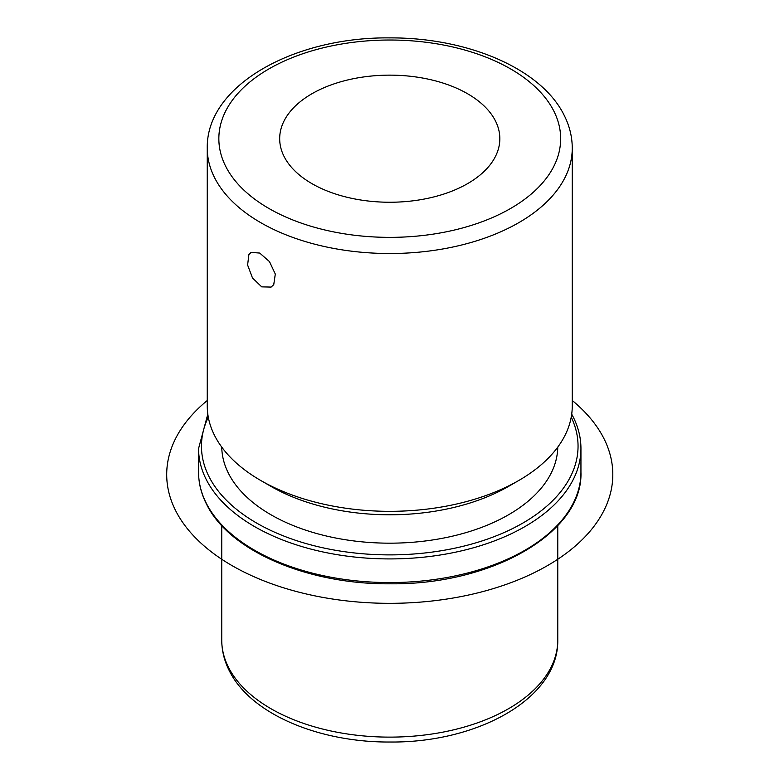 <?xml version="1.0" encoding="UTF-8"?>
<svg xmlns="http://www.w3.org/2000/svg" width="780" height="780" viewBox="0 0 780 780"><rect width="100%" height="100%" fill="white"/><g stroke="black" fill="none" stroke-linecap="round" stroke-linejoin="round"><path stroke-width="1.17" d="M248.878 254.592L251.082 252.388L259.711 253.061L269.48 261.612L275.301 274.043L273.751 284.642L271.118 287.089L261.729 286.865L252.496 277.992L247.611 265.024L248.878 254.592M495.388 120.803A110.078 63.551 180 0 1 499.834 138.694A110.078 63.551 180 0 1 405.415 201.601A110.078 63.551 180 0 1 284.135 156.585A110.078 63.551 180 0 1 279.679 138.694A110.078 63.551 180 0 1 374.107 75.787A110.078 63.551 180 0 1 495.388 120.803M557.768 447.115A168.012 97.003 180 0 1 412.844 542.256A168.012 97.003 180 0 1 228.54 473.479A168.012 97.003 180 0 1 221.754 447.115M518.807 480.47L508.56 486.379A168.012 97.003 180 0 1 270.952 486.379L260.715 480.47A182.501 105.368 0 0 0 518.807 480.47A182.501 105.368 0 0 0 572.257 405.961L572.257 148.151A182.501 105.368 180 0 1 415.711 252.447A182.501 105.368 180 0 1 214.646 177.82A182.501 105.368 180 0 1 207.256 148.151L207.256 405.961A182.501 105.368 0 0 0 214.646 435.63A182.501 105.368 0 0 0 260.715 480.47M572.257 400.51A223.051 128.778 180 0 1 533.276 573.134A223.051 128.778 180 0 1 232.04 565.617A223.051 128.778 180 0 1 207.256 400.51M228.54 667.436A168.012 97.003 180 0 1 221.744 640.126C221.783 650.715 224.318 660.943 229.33 670.8C250.711 714.139 319.049 742.55 390.4 742.024C477.906 742.784 558.675 698.363 557.768 640.126A168.012 97.003 180 0 1 413.654 736.135A168.012 97.003 180 0 1 228.54 667.436M580.944 472.192A191.188 110.38 180 0 1 416.949 581.451A191.188 110.38 180 0 1 206.3 503.266A191.188 110.38 180 0 1 198.569 472.192C198.588 483.093 201.23 493.73 206.505 504.114C229.096 550.982 307.934 584.659 390.497 583.801C491.887 584.971 583.196 532.682 580.944 472.192L580.944 448.539A191.188 110.38 180 0 1 416.949 557.798A191.188 110.38 180 0 1 206.3 479.612A191.188 110.38 180 0 1 198.569 448.539L198.569 472.192M571.223 417.163A188.292 108.712 180 0 1 441.392 550.719A188.292 108.712 180 0 1 209.079 476.785A188.292 108.712 180 0 1 208.299 417.163M225.761 166.471A170.908 98.67 180 0 1 341.64 44.011A170.908 98.67 180 0 1 553.751 110.916A170.908 98.67 180 0 1 437.873 233.376A170.908 98.67 180 0 1 225.761 166.471M221.744 525.583L221.744 640.126M557.768 525.583L557.768 640.126M571.701 414.151L573.017 416.618C578.282 427.001 580.925 437.639 580.944 448.539M207.811 414.151L198.569 448.539M572.257 148.151C572.218 136.763 569.488 125.746 564.086 115.128C541.067 68.396 467.084 37.45 389.659 37.889C294.235 36.855 206.164 85.283 207.256 148.151"/></g></svg>
